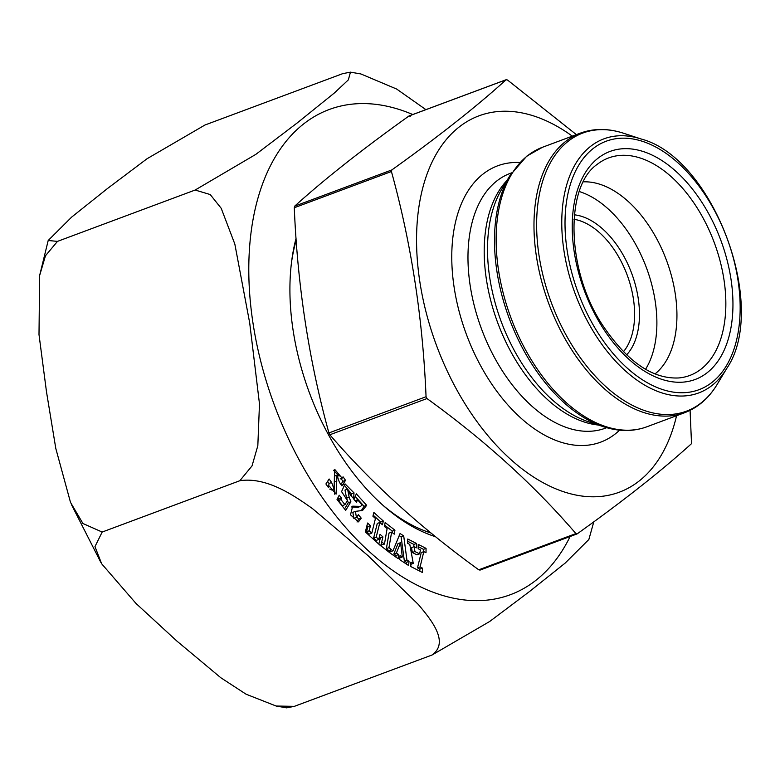 <?xml version="1.0" encoding="UTF-8"?>
<svg xmlns="http://www.w3.org/2000/svg" width="780" height="780" viewBox="0 0 780 780"><rect width="100%" height="100%" fill="white"/><g stroke="black" fill="none" stroke-linecap="round" stroke-linejoin="round"><path stroke-width="1.17" d="M361.238 518.164L358.459 521.869L350.503 514.819L352.677 506.171L360.516 506.386L362.232 504.982L357.532 499.766L356.509 502.339L353.915 499.453L356.343 493.857L366.668 505.333L362.583 510.451L355.427 511.368L356.411 517.374L358.351 514.712L361.238 518.164L358.654 519.129L356.909 517.042M344.965 504.67L340.997 499.668L341.474 498.059L339.222 495.222L337.038 499.483L345.706 510.383L350.873 501.764L349.148 497.211L347.578 489.07L350.542 495.31L353.662 498.576L354.003 492.872L345.043 483.863L341.581 491.624L347.412 500.584L344.965 504.67L342.381 505.635L338.403 500.633L338.89 499.024L337.906 497.786M413.264 563.423L409.802 544.45L407.696 543.367L407.764 539.009L416.471 543.465L416.403 547.823L414.141 546.663L414.911 551.528L419.513 553.878L420.527 549.929L418.158 548.72L418.216 544.362L426.065 548.379L425.997 552.737L423.813 551.616L420.098 566.914L422.448 568.123L422.389 572.481L410.816 566.553L410.885 562.195L413.264 563.423L410.855 564.32M435.62 536.747A196.823 117.624 -110.5 0 1 383.516 505.791A196.823 117.624 -110.5 0 1 291.827 259.925A196.823 117.624 -110.5 0 1 295.708 239.674A196.823 117.624 -110.5 0 1 296.069 238.27M331.617 482.488L334.035 488.982L334.766 469.443L342.147 478.198L343.054 476.804L345.54 480.324L341.913 485.901L339.427 482.381L336.979 475.176L336.092 494.101L329.267 486.106L328.39 487.461L325.913 483.961L329.14 478.988L331.617 482.488L329.033 483.454L327.581 481.397M391.599 549.685L388.986 550.826L386.383 548.593L389.035 533.072L391.628 532.106L388.966 547.628L391.599 549.685L389.015 550.651M390.858 549.393L392.993 550.807L400.062 533.53L403.709 535.928L406.926 559.981L409.022 561.366L408.623 565.529L399.643 559.611L400.052 555.457L402.324 556.949L400.579 542.675L396.396 553.049L398.639 554.521L398.229 558.675L390.478 553.303M390.926 553.644L381.137 546.01L381.81 542.042L384.462 544.108L387.114 528.587L384.462 526.519L385.144 522.551L394.933 530.195L394.251 534.154L391.628 532.106M372.908 516.204L373.854 512.46L383.351 521.05L382.415 524.794L379.87 522.483L376.194 537.147L378.739 539.458L380.035 534.3L382.941 536.923L380.708 545.834L365.352 531.95L367.585 523.039L370.461 525.642L369.164 530.8L371.777 533.169L375.453 518.505L372.908 516.204M294.382 706.339L286.582 707.85L276.139 706.036L294.382 706.339L432.061 655.005C449.572 642.35 431.545 620.168 418.294 604.451L368.023 555.652L312.683 508.765C293.758 495.261 266.565 476.716 239.85 480.714L252.037 465.894L257.829 445.692L259.477 403.884L249.717 323.066L234.839 244.082L221.208 208.299L210.22 194.551L195.146 190.037L255.84 154.362L297.307 122.869L334.366 92.986L348.338 79.872L350.473 72.15L342.673 73.661L204.994 124.995L147.069 158.72L107.328 188.633L71.721 217.045L48.184 240.503L57.476 241.381L45.474 255.772L39.643 275.476L39 334.561L46.488 391.794L55.799 448.471L70.512 502.398L82.943 523.517L102.17 532.048L94.965 546.624L101.654 563.764L136.012 603.466L177.001 641.17L220.769 677.713L246.061 694.2L276.13 706.027M360.925 73.973L396.601 89.017L425.899 109.639M593.804 521.82L588.861 539.497L565.149 563.111L529.503 591.542L489.665 621.504L432.061 655.005M296.195 240.143A191.08 114.202 69.5 0 0 295.015 244.569A191.08 114.202 69.5 0 0 291.554 262.099M381.878 504.338A191.08 114.202 69.5 0 0 431.048 533.033M195.146 190.037L57.476 241.381M239.85 480.714L102.17 532.048M416.471 543.465L413.887 544.43L407.726 541.281M413.848 546.78L413.887 544.43M414.141 546.663L411.557 547.628L412.327 552.493L414.911 551.528M419.513 553.878L416.92 554.843L412.327 552.493M426.065 548.379L423.481 549.344L418.187 546.634M423.442 551.752L423.481 549.344M423.813 551.616L421.229 552.581L417.505 567.879L420.098 566.914M422.448 568.123L419.864 569.078L417.505 567.879M419.835 571.175L419.864 569.078M345.54 480.324L342.956 481.289L341.055 478.608M340.889 484.458L342.956 481.289M336.882 481.114L334.298 482.079L334.396 476.141L336.979 475.176M334.718 494.198L334.298 482.079M329.267 486.106L327.815 486.652M339.056 476.151L333.538 470.291M334.035 488.982L331.441 489.947L329.745 489.079M328.604 486.359L329.033 483.454M342.147 478.198L340.158 478.94M351.634 496.46L351.419 493.837L343.844 484.614M349.148 497.211L346.564 498.176L344.994 490.035L347.578 489.07M350.873 501.764L348.29 502.729L346.564 498.176M344.555 508.94L348.29 502.729M341.474 498.059L338.89 499.024M340.997 499.668L338.403 500.633M392.993 550.807L390.409 551.772L388.274 550.358M403.709 535.928L401.125 536.893L399.194 535.626M406.926 559.981L404.342 560.947L401.125 536.893M409.022 561.366L406.438 562.331L404.342 560.947M406.273 563.979L406.438 562.331M402.324 556.949L399.818 557.895M400.579 542.675L397.985 543.64L393.812 554.014L396.396 553.049M398.639 554.521L396.045 555.487L393.812 554.014M395.889 557.135L396.045 555.487M384.696 525.184L392.35 531.16L392.116 532.486M381.361 544.674L384.462 544.108M394.933 530.195L392.35 531.16M388.966 547.628L386.383 548.593M366.668 505.333L364.084 506.298L355.222 496.45M356.255 517.423L353.818 518.339L352.843 512.333L355.427 511.368M361.15 510.822L364.084 506.298M360.516 506.386L357.932 507.351L351.458 506.961M357.045 522.005L358.654 519.129M357.532 499.766L355.036 500.701M383.351 521.05L380.767 522.015L373.171 515.151M380.503 523.068L380.767 522.015M379.87 522.483L377.276 523.448L373.601 538.112L376.194 537.147M378.739 539.458L376.155 540.423L373.601 538.112M382.941 536.923L380.357 537.888L379.363 536.991M378.797 544.108L380.357 537.888M370.461 525.642L367.868 526.607L366.912 525.73M369.164 530.8L366.581 531.765L367.868 526.607M371.777 533.169L369.194 534.134L366.581 531.765M690.076 410.348L691.529 443.644C661.635 470.691 623.532 500.75 577.239 533.812L575.903 533.588C534.583 485.472 484.936 440.456 426.982 398.551L426.055 396.727C422.828 318.562 411.284 243.487 391.423 171.522L391.833 169.933C438.126 136.861 476.219 106.811 506.123 79.765L507.458 79.989L576.371 134.618M410.309 116.21L408.983 115.986C362.456 149.233 324.363 179.283 294.684 206.154L294.284 207.743C297.511 285.919 309.055 360.984 328.916 432.949L329.843 434.772C371.173 482.888 420.81 527.894 478.764 569.809L480.09 570.034M623.386 351.77A74.597 44.587 69.5 0 0 627.13 274.921A74.597 44.587 69.5 0 0 573.983 219.287M574.353 214.812A78.039 46.644 -110.5 0 1 631.644 273.234A78.039 46.644 -110.5 0 1 626.593 354.91M579.277 191.539A104.432 62.419 -110.5 0 1 646.425 267.725A104.432 62.419 -110.5 0 1 645.557 369.281M583.362 181.847A104.432 62.419 -110.5 0 1 666.471 260.257A104.432 62.419 -110.5 0 1 654.995 373.932M676.562 415.72A200.84 120.032 -110.5 0 1 579.16 495.631A200.84 120.032 -110.5 0 1 432.061 332.709A200.84 120.032 -110.5 0 1 459.02 127.111A200.84 120.032 -110.5 0 1 572.306 136.139M570.121 536.504A258.96 154.772 -110.5 0 1 274.814 406.302A258.96 154.772 -110.5 0 1 412.766 114.533M354.003 492.872L351.419 493.837M506.123 79.765L408.983 115.986M391.833 169.933L294.684 206.154M391.423 171.522L294.284 207.743M426.055 396.727L328.916 432.949M426.982 398.551L329.843 434.772M575.903 533.588L478.764 569.809M577.239 533.812L576.751 533.998M597.09 164.444A116.093 69.381 -110.5 0 1 598.845 163.137A116.093 69.381 -110.5 0 1 706.173 223.938A116.093 69.381 -110.5 0 1 701.288 368.95A116.093 69.381 -110.5 0 1 678.941 377.939C652.509 379.314 626.974 361.589 602.335 324.782C565.812 269.383 565.139 186.059 597.236 164.346L598.845 163.137M597.987 158.233A121.709 72.735 69.5 0 0 628.904 359.268A121.709 72.735 69.5 0 0 730.928 278.772A121.709 72.735 69.5 0 0 597.987 158.233M619.603 430.17A147.469 88.13 -110.5 0 1 479.846 364.289A147.469 88.13 -110.5 0 1 482.966 174.115A147.469 88.13 -110.5 0 1 519.802 162.513M606.694 427.684L605.29 428.21A135.993 81.276 -110.5 0 1 486.457 341.133A135.993 81.276 -110.5 0 1 496.743 181.009A135.993 81.276 -110.5 0 1 510.257 173.365L511.66 172.838M598.348 425.022A135.993 81.276 -110.5 0 1 497.845 323.135A135.993 81.276 -110.5 0 1 507.098 180.316M646.756 426.826C633.262 431.74 618.842 431.701 603.515 426.719L588.539 421.805A137.534 82.192 -110.5 0 1 501.296 321.848A137.534 82.192 -110.5 0 1 501.784 189.169L509.896 175.646L526.705 156.185L542.51 147.254A149.195 89.164 69.5 0 0 527.68 155.639A149.195 89.164 69.5 0 0 516.409 331.295A149.195 89.164 69.5 0 0 646.756 426.826L684.616 412.718A149.195 89.164 -110.5 0 1 554.258 317.187A149.195 89.164 -110.5 0 1 565.529 141.521A149.195 89.164 -110.5 0 1 580.359 133.136L542.51 147.254M603.515 426.719A148.424 88.706 -110.5 0 1 509.369 318.835A148.424 88.706 -110.5 0 1 509.896 175.646M641.228 139.025C713.378 157.882 768.953 306.91 726.765 368.413A135.613 81.042 -110.5 0 1 593.95 332.456A135.613 81.042 -110.5 0 1 590.46 146.464A135.613 81.042 -110.5 0 1 641.228 139.025L623.6 133.253A148.424 88.706 69.5 0 0 568.035 141.394A148.424 88.706 69.5 0 0 571.857 344.965A148.424 88.706 69.5 0 0 717.22 384.316C708.903 398.122 698.032 407.589 684.616 412.718M593.083 148.609A132.629 79.267 69.5 0 0 626.769 367.682A132.629 79.267 69.5 0 0 737.958 279.971A132.629 79.267 69.5 0 0 593.083 148.609M100.795 562.302L71.643 504.982M39.643 275.476L48.194 240.503M360.916 73.963L350.473 72.15M356.411 517.374L353.818 518.339M506.327 79.648L409.188 115.869M577.034 533.929L479.885 570.151M726.765 368.413L717.22 384.316M623.6 133.253C608.273 128.261 593.863 128.222 580.359 133.136"/></g></svg>
